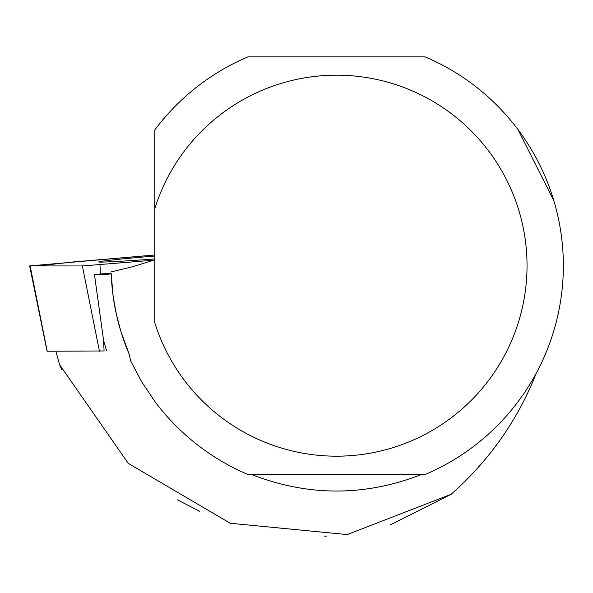 <?xml version="1.0" encoding="UTF-8"?>
<svg xmlns="http://www.w3.org/2000/svg" width="593" height="593" viewBox="0 0 593 593"><rect width="100%" height="100%" fill="white"/><g stroke="black" fill="none" stroke-linecap="round" stroke-linejoin="round"><path stroke-width="0.89" d="M103.582 340.434L104.086 350.96L47.21 351.234M154.788 255.012L29.65 265.916L82.368 265.953L153.728 260.186L82.353 265.953L37.937 265.953L72.176 262.054L154.788 255.012M154.788 256.043A68.751 1.46 -4.5 0 0 107.874 260.483A68.751 1.46 -4.5 0 0 98.72 261.943A68.751 1.46 -4.5 0 0 154.788 258.926M55.853 351.271L59.641 364.762L128.244 463.341L230.217 523.248L347.216 534.582L451.191 494.273C489.618 460.109 517.993 419.703 536.324 373.064M129.237 354.355A225.459 225.459 0 0 1 111.217 273.781L113.122 296.063L116.302 313.979L120.913 331.576L129.237 354.355L130.601 360.766L141.631 381.714L154.788 401.394A226.822 226.822 0 0 0 247.978 474.504L425.077 474.504A226.822 226.822 0 0 0 425.077 56.854L247.978 56.854A226.822 226.822 0 0 0 154.788 129.971L154.788 259.823L133.084 266.62L111.15 271.89M106.555 350.708L103.59 340.456L94.45 274.477L107.14 274.426L111.217 273.781M99.972 264.774L100.417 274.003L111.188 273.084M100.417 274.003L94.45 274.477M199.767 511.336L177.218 499.743M421.534 474.504C364.865 496.549 308.197 496.549 251.528 474.504M553.81 200.597L517.993 129.593M324.267 536.146L326.869 536.065M390.105 524.983L451.191 494.273M61.598 369.432L59.641 364.762M154.788 208.573A190.509 190.509 0 0 1 448.004 111.195A190.509 190.509 0 0 1 448.004 420.163A190.509 190.509 0 0 1 154.788 322.792L154.788 129.971M99.446 351.271L82.368 265.953M30.139 265.953L47.225 351.271M104.598 274.529L109.675 274.092M47.092 351.264L29.65 265.916"/></g></svg>
